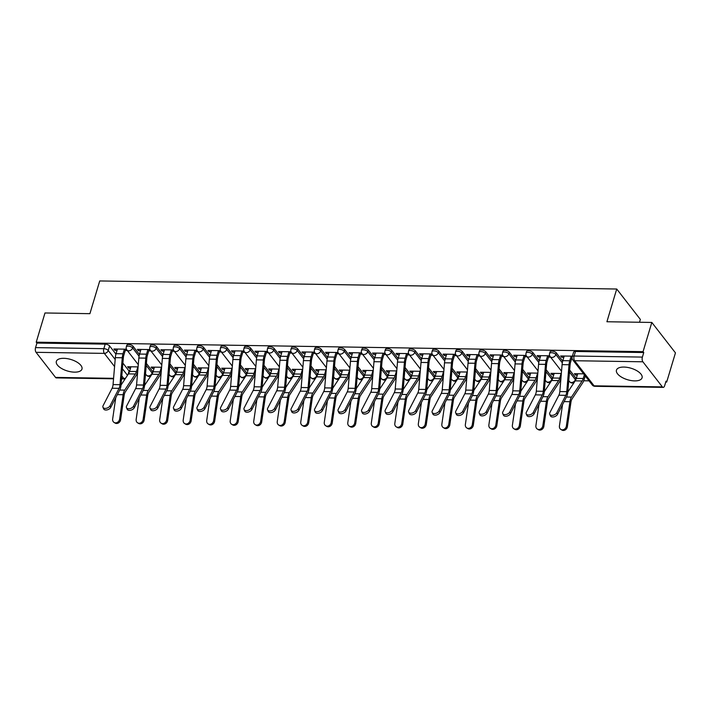 <?xml version="1.0" encoding="UTF-8"?>
<svg xmlns="http://www.w3.org/2000/svg" width="711" height="711" viewBox="0 0 711 711"><rect width="100%" height="100%" fill="white"/><g stroke="black" fill="none" stroke-linecap="round" stroke-linejoin="round"><path stroke-width="1.07" d="M74.531 372.146A13.376 6.008 -163.3 0 0 81.969 369.08A13.376 6.008 -163.3 0 0 76.85 362.05A13.376 6.008 -163.3 0 0 63.786 358.317A13.376 6.008 -163.3 0 0 56.347 361.392A13.376 6.008 -163.3 0 0 61.457 368.414A13.376 6.008 -163.3 0 0 74.531 372.146M634.639 380.892A13.376 6.008 -163.3 0 0 642.077 377.817A13.376 6.008 -163.3 0 0 636.967 370.795A13.376 6.008 -163.3 0 0 623.894 367.063A13.376 6.008 -163.3 0 0 616.455 370.138A13.376 6.008 -163.3 0 0 621.574 377.159A13.376 6.008 -163.3 0 0 634.639 380.892M139.454 354.487L133.099 346.319A3.431 1.538 -163.3 0 0 128.709 344.497A3.431 1.538 -163.3 0 0 126.798 345.288L126.318 346.897A3.431 1.538 16.7 0 1 128.229 346.115A3.431 1.538 16.7 0 1 132.619 347.937L139.072 356.238M162.961 354.86L156.616 346.684A3.431 1.538 -163.3 0 0 152.225 344.862A3.431 1.538 -163.3 0 0 150.314 345.653L149.834 347.27A3.431 1.538 16.7 0 1 151.736 346.479A3.431 1.538 16.7 0 1 156.136 348.301L162.579 356.602M186.478 355.224L180.132 347.057A3.431 1.538 -163.3 0 0 175.741 345.235A3.431 1.538 -163.3 0 0 173.831 346.017L173.342 347.635A3.431 1.538 16.7 0 1 175.253 346.844A3.431 1.538 16.7 0 1 179.643 348.666L186.095 356.975M209.994 355.589L203.639 347.421A3.431 1.538 -163.3 0 0 199.249 345.599A3.431 1.538 -163.3 0 0 197.347 346.39L196.858 347.999A3.431 1.538 16.7 0 1 198.769 347.217A3.431 1.538 16.7 0 1 203.159 349.03L209.612 357.34M233.501 355.962L227.156 347.786A3.431 1.538 -163.3 0 0 222.765 345.964A3.431 1.538 -163.3 0 0 220.854 346.755L220.374 348.372A3.431 1.538 16.7 0 1 222.285 347.581A3.431 1.538 16.7 0 1 226.676 349.403L233.128 357.704M257.018 356.327L250.672 348.15A3.431 1.538 -163.3 0 0 246.282 346.337A3.431 1.538 -163.3 0 0 244.371 347.119L243.891 348.737A3.431 1.538 16.7 0 1 245.793 347.946A3.431 1.538 16.7 0 1 250.183 349.768L256.635 358.068M280.534 356.691L274.188 348.523A3.431 1.538 -163.3 0 0 269.789 346.701A3.431 1.538 -163.3 0 0 267.887 347.492L267.398 349.101A3.431 1.538 16.7 0 1 269.309 348.319A3.431 1.538 16.7 0 1 273.699 350.132L280.152 358.442M304.05 357.064L297.696 348.888A3.431 1.538 -163.3 0 0 293.305 347.066A3.431 1.538 -163.3 0 0 291.403 347.857L290.915 349.474A3.431 1.538 16.7 0 1 292.825 348.683A3.431 1.538 16.7 0 1 297.216 350.505L303.668 358.806M327.558 357.429L321.212 349.252A3.431 1.538 -163.3 0 0 316.822 347.439A3.431 1.538 -163.3 0 0 314.911 348.221L314.431 349.839A3.431 1.538 16.7 0 1 316.333 349.048A3.431 1.538 16.7 0 1 320.732 350.87L327.176 359.171M351.074 357.793L344.728 349.625A3.431 1.538 -163.3 0 0 340.338 347.803A3.431 1.538 -163.3 0 0 338.427 348.586L337.947 350.203A3.431 1.538 16.7 0 1 339.849 349.412A3.431 1.538 16.7 0 1 344.24 351.234L350.692 359.544M374.59 358.157L368.245 349.99A3.431 1.538 -163.3 0 0 363.845 348.168A3.431 1.538 -163.3 0 0 361.943 348.959L361.455 350.567A3.431 1.538 16.7 0 1 363.365 349.785A3.431 1.538 16.7 0 1 367.756 351.607L374.208 359.908M398.107 358.531L391.752 350.354A3.431 1.538 -163.3 0 0 387.362 348.532A3.431 1.538 -163.3 0 0 385.46 349.323L384.971 350.941A3.431 1.538 16.7 0 1 386.882 350.15A3.431 1.538 16.7 0 1 391.272 351.972L397.725 360.273M421.614 358.895L415.268 350.727A3.431 1.538 -163.3 0 0 410.878 348.905A3.431 1.538 -163.3 0 0 408.967 349.688L408.487 351.305A3.431 1.538 16.7 0 1 410.389 350.514A3.431 1.538 16.7 0 1 414.789 352.336L421.232 360.646M445.13 359.259L438.785 351.092A3.431 1.538 -163.3 0 0 434.394 349.27A3.431 1.538 -163.3 0 0 432.484 350.061L432.004 351.669A3.431 1.538 16.7 0 1 433.906 350.887A3.431 1.538 16.7 0 1 438.296 352.7L444.748 361.01M468.647 359.633L462.301 351.456A3.431 1.538 -163.3 0 0 457.902 349.634A3.431 1.538 -163.3 0 0 456 350.425L455.511 352.043A3.431 1.538 16.7 0 1 457.422 351.252A3.431 1.538 16.7 0 1 461.812 353.074L468.265 361.375M492.163 359.997L485.809 351.821A3.431 1.538 -163.3 0 0 481.418 350.008A3.431 1.538 -163.3 0 0 479.507 350.79L479.027 352.407A3.431 1.538 16.7 0 1 480.938 351.616A3.431 1.538 16.7 0 1 485.329 353.438L491.781 361.739M515.671 360.361L509.325 352.194A3.431 1.538 -163.3 0 0 504.934 350.372A3.431 1.538 -163.3 0 0 503.024 351.163L502.544 352.772A3.431 1.538 16.7 0 1 504.446 351.989A3.431 1.538 16.7 0 1 508.845 353.802L515.288 362.112M539.187 360.735L532.841 352.558A3.431 1.538 -163.3 0 0 528.451 350.736A3.431 1.538 -163.3 0 0 526.54 351.527L526.051 353.145A3.431 1.538 16.7 0 1 527.962 352.354A3.431 1.538 16.7 0 1 532.352 354.176L538.805 362.477M562.703 361.099L556.349 352.923A3.431 1.538 -163.3 0 0 551.958 351.11A3.431 1.538 -163.3 0 0 550.056 351.892L549.567 353.509A3.431 1.538 16.7 0 1 551.478 352.718A3.431 1.538 16.7 0 1 555.869 354.54L562.321 362.841M136.974 373.79L137.516 373.799M160.49 374.164L161.024 374.173M184.007 374.528L184.54 374.537M207.523 374.893L208.056 374.901M231.031 375.266L231.573 375.275M254.547 375.63L255.08 375.639M278.063 375.995L278.596 376.003M301.58 376.359L302.113 376.368M325.087 376.732L325.629 376.741M348.603 377.097L349.137 377.106M372.12 377.461L372.653 377.47M395.636 377.834L396.169 377.843M419.143 378.199L419.686 378.208M442.66 378.563L443.193 378.572M466.176 378.936L466.709 378.945M489.683 379.301L490.226 379.31M513.2 379.665L513.733 379.674M536.716 380.03L537.249 380.038M560.232 380.403L560.766 380.412M583.74 380.767L589.055 380.847M665.736 382.047L666.687 382.065L666.003 381.176L664.634 385.726A3.431 1.635 90.9 0 1 663.203 387.379A3.431 1.635 90.9 0 1 662.376 386.891L642.886 361.792L574.604 360.726L594.094 385.824L662.376 386.891M639.5 322.261L640.353 319.435L616.73 289.022L606.91 321.745L651.827 322.447L643.064 351.652L36.225 342.178L44.989 312.973L89.906 313.675L99.727 280.952L616.73 289.022M651.827 322.447L675.45 352.86L666.687 382.065M113.547 378.803L56.365 377.905A3.431 1.635 -89.1 0 1 55.538 377.417L36.048 352.318A3.431 1.635 -89.1 0 1 35.55 347.617L36.919 343.066L105.192 344.133A3.431 1.538 16.7 0 1 109.592 345.955L115.937 354.122M122.887 363.072L129.073 371.044L128.051 374.448M36.919 343.066L36.225 342.178M643.757 352.54L575.475 351.474A3.431 1.538 -163.3 0 0 573.564 352.256L572.204 356.806A3.431 1.538 16.7 0 1 574.106 356.024L642.389 357.091L643.757 352.54L643.064 351.652M642.389 357.091A3.431 1.635 90.9 0 0 642.886 361.792M564.214 356.024L562.828 360.664A10.798 5.146 90.9 0 0 562.09 364.636L559.824 391.557A6.346 3.022 -89.1 0 1 558.873 395.218L549.879 412.62A3.946 2.4 -23.7 0 0 549.727 414.255A3.946 2.4 -23.7 0 0 553.114 415.26A3.946 2.4 -23.7 0 0 556.811 412.727L557.522 414.353L566.516 396.942A8.576 4.088 -89.1 0 0 567.805 391.992L570.071 365.072A8.576 4.088 90.9 0 1 570.657 361.926L572.382 356.158L560.65 355.971L561.69 357.304L562.081 355.989M583.615 373.844L574.426 373.702L575.457 375.035L575.857 373.728M549.683 355.802L537.143 355.607L538.174 356.931L538.565 355.624M561.343 373.497L550.909 373.337L551.949 374.67L552.34 373.355M526.167 355.429L513.626 355.233L514.657 356.567L515.048 355.26M537.836 373.133L527.402 372.973L528.433 374.297L528.824 372.991M502.659 355.065L490.11 354.869L491.141 356.202L491.541 354.896M514.32 372.768L503.886 372.6L504.917 373.933L505.308 372.626M479.143 354.7L466.594 354.505L467.634 355.829L468.025 354.522M490.803 372.395L480.369 372.235L481.4 373.568L481.8 372.253M455.627 354.336L443.086 354.131L444.117 355.464L444.508 354.158M467.287 372.031L456.862 371.871L457.893 373.195L458.284 371.889M432.11 353.962L419.57 353.767L420.601 355.1L420.992 353.794M443.78 371.666L433.346 371.498L434.377 372.831L434.768 371.524M408.603 353.598L396.054 353.403L397.094 354.736L397.485 353.42M420.263 371.293L409.829 371.133L410.86 372.466L411.251 371.16M385.086 353.234L372.546 353.038L373.577 354.362L373.968 353.056M396.747 370.929L386.313 370.769L387.353 372.093L387.744 370.786M361.57 352.86L349.03 352.665L350.061 353.998L350.452 352.692M373.239 370.564L362.806 370.395L363.836 371.729L364.228 370.422M338.054 352.496L325.514 352.3L326.545 353.634L326.936 352.318M349.723 370.191L339.289 370.031L340.32 371.364L340.711 370.058M314.546 352.132L301.997 351.936L303.037 353.26L303.428 351.954M326.207 369.827L315.773 369.667L316.804 371L317.204 369.684M291.03 351.758L278.49 351.563L279.521 352.896L279.912 351.59M302.69 369.462L292.257 369.302L293.296 370.627L293.687 369.32M267.514 351.394L254.973 351.198L256.004 352.532L256.395 351.225M279.183 369.098L268.749 368.929L269.78 370.262L270.171 368.956M244.006 351.03L231.457 350.834L232.488 352.158L232.888 350.852M255.667 368.725L245.233 368.565L246.264 369.898L246.655 368.582M220.49 350.665L207.941 350.461L208.981 351.794L209.372 350.487M232.15 368.36L221.716 368.2L222.747 369.524L223.147 368.218M196.974 350.292L184.433 350.096L185.464 351.43L185.855 350.123M208.634 367.996L198.2 367.827L199.24 369.16L199.631 367.854M173.457 349.928L160.917 349.732L161.948 351.065L162.339 349.75M185.127 367.623L174.693 367.463L175.724 368.796L176.115 367.489M149.95 349.563L137.401 349.368L138.432 350.692L138.832 349.385M161.61 367.258L151.176 367.098L152.207 368.422L152.598 367.116M146.404 363.445L152.589 371.409L152.11 373.026A3.431 1.538 16.7 0 1 152.367 373.506M169.92 363.81L176.106 371.773L175.617 373.391A3.431 1.538 16.7 0 1 175.884 373.879M193.428 364.174L199.622 372.146L199.133 373.755A3.431 1.538 16.7 0 1 199.4 374.244M216.944 364.547L223.13 372.511L222.65 374.128A3.431 1.538 16.7 0 1 222.907 374.608M240.46 364.912L246.646 372.875L246.166 374.493A3.431 1.538 16.7 0 1 246.424 374.981M263.977 365.276L270.162 373.248L269.673 374.857A3.431 1.538 16.7 0 1 269.94 375.346M287.484 365.65L293.679 373.613L293.19 375.23A3.431 1.538 16.7 0 1 293.456 375.71M311 366.014L317.186 373.977L316.706 375.595A3.431 1.538 16.7 0 1 316.964 376.083M334.517 366.378L340.702 374.35L340.222 375.959A3.431 1.538 16.7 0 1 340.48 376.448M358.024 366.743L364.219 374.715L363.73 376.323A3.431 1.538 16.7 0 1 363.996 376.812M381.54 367.116L387.735 375.079L387.246 376.697A3.431 1.538 16.7 0 1 387.513 377.177M405.057 367.48L411.242 375.444L410.762 377.061A3.431 1.538 16.7 0 1 411.02 377.55M428.573 367.845L434.759 375.817L434.279 377.425A3.431 1.538 16.7 0 1 434.537 377.914M452.08 368.218L458.275 376.181L457.786 377.799A3.431 1.538 16.7 0 1 458.053 378.279M475.597 368.582L481.782 376.546L481.303 378.163A3.431 1.538 16.7 0 1 481.569 378.652M499.113 368.947L505.299 376.919L504.819 378.528A3.431 1.538 16.7 0 1 505.077 379.016M522.629 369.32L528.815 377.283L528.326 378.901A3.431 1.538 16.7 0 1 528.593 379.381M546.137 369.684L552.331 377.648L551.843 379.265A3.431 1.538 16.7 0 1 552.109 379.754M569.653 370.049L575.839 378.021L575.359 379.63A3.431 1.538 16.7 0 1 575.617 380.118M126.434 349.19L113.884 348.994L114.924 350.327L115.315 349.021M138.094 366.894L127.66 366.725L128.691 368.058L129.091 366.752M128.691 368.058L130.531 368.085M152.207 368.422L154.047 368.458M175.724 368.796L177.554 368.822M199.24 369.16L201.071 369.187M222.747 369.524L224.587 369.56M246.264 369.898L248.103 369.924M269.78 370.262L271.611 370.289M293.296 370.627L295.127 370.653M316.804 371L318.644 371.026M340.32 371.364L342.16 371.391M363.836 371.729L365.667 371.755M387.353 372.093L389.184 372.129M410.86 372.466L412.7 372.493M434.377 372.831L436.207 372.857M457.893 373.195L459.724 373.231M481.4 373.568L483.24 373.595M504.917 373.933L506.756 373.959M528.433 374.297L530.264 374.324M551.949 374.67L553.78 374.697M575.457 375.035L577.296 375.061M561.69 357.304L563.823 357.331M152.865 372.342A3.431 1.538 -163.3 0 0 152.589 371.409M176.372 372.715A3.431 1.538 -163.3 0 0 176.106 371.773M199.889 373.079A3.431 1.538 -163.3 0 0 199.622 372.146M223.405 373.444A3.431 1.538 -163.3 0 0 223.13 372.511M246.921 373.817A3.431 1.538 -163.3 0 0 246.646 372.875M270.429 374.182A3.431 1.538 -163.3 0 0 270.162 373.248M293.945 374.546A3.431 1.538 -163.3 0 0 293.679 373.613M317.462 374.919A3.431 1.538 -163.3 0 0 317.186 373.977M340.978 375.284A3.431 1.538 -163.3 0 0 340.702 374.35M364.485 375.648A3.431 1.538 -163.3 0 0 364.219 374.715M388.002 376.021A3.431 1.538 -163.3 0 0 387.735 375.079M411.518 376.386A3.431 1.538 -163.3 0 0 411.242 375.444M435.025 376.75A3.431 1.538 -163.3 0 0 434.759 375.817M458.542 377.114A3.431 1.538 -163.3 0 0 458.275 376.181M482.058 377.488A3.431 1.538 -163.3 0 0 481.782 376.546M505.574 377.852A3.431 1.538 -163.3 0 0 505.299 376.919M529.082 378.216A3.431 1.538 -163.3 0 0 528.815 377.283M552.598 378.59A3.431 1.538 -163.3 0 0 552.331 377.648M576.114 378.954A3.431 1.538 -163.3 0 0 575.839 378.021M129.349 371.977A3.431 1.538 -163.3 0 0 129.073 371.044M538.174 356.931L540.307 356.966M548.474 357.091L550.554 357.126M514.657 356.567L516.799 356.602M524.967 356.726L527.047 356.762M491.141 356.202L493.283 356.229M501.451 356.362L503.53 356.389M467.634 355.829L469.767 355.864M477.934 355.998L480.014 356.024M444.117 355.464L446.25 355.5M454.427 355.624L456.498 355.66M420.601 355.1L422.743 355.136M430.91 355.26L432.99 355.296M397.094 354.736L399.226 354.762M407.394 354.896L409.474 354.922M373.577 354.362L375.71 354.398M383.878 354.522L385.957 354.558M350.061 353.998L352.194 354.034M360.37 354.158L362.45 354.194M326.545 353.634L328.686 353.66M336.854 353.794L338.934 353.82M303.037 353.26L305.17 353.296M313.338 353.42L315.417 353.456M279.521 352.896L281.654 352.932M289.821 353.056L291.901 353.091M256.004 352.532L258.146 352.558M266.314 352.692L268.394 352.718M232.488 352.158L234.63 352.194M242.798 352.327L244.877 352.354M208.981 351.794L211.114 351.829M219.281 351.954L221.361 351.989M185.464 351.43L187.597 351.465M195.765 351.59L197.845 351.625M161.948 351.065L164.09 351.092M172.258 351.225L174.337 351.252M138.432 350.692L140.574 350.727M148.741 350.852L150.821 350.887M114.924 350.327L117.057 350.363M125.225 350.487L127.305 350.523M557.522 414.353A3.946 2.4 156.3 0 1 553.825 416.877A3.946 2.4 156.3 0 1 550.438 415.882L549.727 414.255M571.146 356.131L569.76 360.77A10.798 5.146 90.9 0 0 569.022 364.743L566.765 391.663A6.346 3.022 -89.1 0 1 565.805 395.325L556.811 412.727M567.369 426.707A3.946 3.342 120.6 0 1 561.894 430.048L560.881 429.444A3.946 3.342 -59.4 0 0 566.356 426.102L567.369 426.707L570.924 402.293A6.346 3.022 90.9 0 1 572.079 398.898L582.736 382.767A10.798 5.146 -89.1 0 0 584.122 379.647L585.242 375.941M562.525 404.666L559.424 425.996A3.946 3.342 -59.4 0 0 560.881 429.444M577.688 373.755L576.301 378.394A8.576 4.088 -89.1 0 1 575.19 380.865L567.805 392.054M584.344 374.786L583.233 378.501A8.576 4.088 -89.1 0 1 582.122 380.972L571.475 397.102A8.576 4.088 90.9 0 0 569.902 401.697L566.356 426.102M540.698 355.66L539.311 360.299A10.798 5.146 90.9 0 0 538.582 364.263L536.316 391.183A6.346 3.022 -89.1 0 1 535.356 394.845L526.362 412.256A3.946 2.4 -23.7 0 0 526.22 413.891A3.946 2.4 -23.7 0 0 529.597 414.895A3.946 2.4 -23.7 0 0 533.294 412.362L534.005 413.98A3.946 2.4 156.3 0 1 530.308 416.513A3.946 2.4 156.3 0 1 526.922 415.508L526.22 413.891M548.874 355.784L547.141 361.552A8.576 4.088 90.9 0 0 546.555 364.707L544.297 391.628A8.576 4.088 -89.1 0 1 543 396.578L534.005 413.98M547.639 355.767L546.244 360.406A10.798 5.146 90.9 0 0 545.515 364.37L543.248 391.29A6.346 3.022 -89.1 0 1 542.289 394.961L533.294 412.362M517.19 355.296L515.795 359.926A10.798 5.146 90.9 0 0 515.066 363.899L512.8 390.819A6.346 3.022 -89.1 0 1 511.84 394.481L502.846 411.882A3.946 2.4 -23.7 0 0 502.704 413.526A3.946 2.4 -23.7 0 0 506.081 414.522A3.946 2.4 -23.7 0 0 509.778 411.998L510.489 413.615A3.946 2.4 156.3 0 1 506.792 416.148A3.946 2.4 156.3 0 1 503.415 415.144L502.704 413.526M525.358 355.42L523.625 361.188A8.576 4.088 90.9 0 0 523.047 364.343L520.781 391.263A8.576 4.088 -89.1 0 1 519.483 396.214L510.489 413.615M524.123 355.402L522.727 360.033A10.798 5.146 90.9 0 0 521.998 364.005L519.732 390.926A6.346 3.022 -89.1 0 1 518.772 394.587L509.778 411.998M493.674 354.922L492.279 359.562A10.798 5.146 90.9 0 0 491.55 363.534L489.284 390.455A6.346 3.022 -89.1 0 1 488.324 394.116L479.338 411.518A3.946 2.4 -23.7 0 0 479.187 413.153A3.946 2.4 -23.7 0 0 482.573 414.158A3.946 2.4 -23.7 0 0 486.271 411.625L486.982 413.251A3.946 2.4 156.3 0 1 483.284 415.784A3.946 2.4 156.3 0 1 479.898 414.78L479.187 413.153M501.842 355.056L500.109 360.824A8.576 4.088 90.9 0 0 499.531 363.97L497.265 390.89A8.576 4.088 -89.1 0 1 495.967 395.84L486.982 413.251M500.606 355.038L499.22 359.668A10.798 5.146 90.9 0 0 498.482 363.641L496.216 390.561A6.346 3.022 -89.1 0 1 495.265 394.223L486.271 411.625M543.853 426.342A3.946 3.342 120.6 0 1 538.378 429.684L537.365 429.08A3.946 3.342 -59.4 0 0 542.84 425.738L543.853 426.342L547.408 401.928A6.346 3.022 90.9 0 1 548.572 398.524L559.219 382.402A10.798 5.146 -89.1 0 0 560.615 379.283L560.952 378.136M539.009 404.301L535.907 425.631A3.946 3.342 -59.4 0 0 537.365 429.08M554.171 373.391L552.785 378.021A8.576 4.088 -89.1 0 1 551.674 380.501L544.288 391.69M561.103 373.497L559.717 378.128A8.576 4.088 -89.1 0 1 558.606 380.607L547.959 396.729A8.576 4.088 90.9 0 0 546.395 401.324L542.84 425.738M520.345 425.969A3.946 3.342 120.6 0 1 514.871 429.311L513.849 428.715A3.946 3.342 -59.4 0 0 519.323 425.374L520.345 425.969L523.891 401.564A6.346 3.022 90.9 0 1 525.056 398.16L535.703 382.038A10.798 5.146 -89.1 0 0 537.098 378.919L537.445 377.772M515.493 403.928L512.391 425.267A3.946 3.342 -59.4 0 0 513.849 428.715M530.664 373.017L529.268 377.657A8.576 4.088 -89.1 0 1 528.166 380.127L520.772 391.317M537.596 373.124L536.201 377.763A8.576 4.088 -89.1 0 1 535.099 380.234L524.451 396.365A8.576 4.088 90.9 0 0 522.878 400.96L519.323 425.374M496.829 425.605A3.946 3.342 120.6 0 1 491.354 428.946L490.332 428.342A3.946 3.342 -59.4 0 0 495.816 425L496.829 425.605L500.375 401.191A6.346 3.022 90.9 0 1 501.539 397.796L512.187 381.665A10.798 5.146 -89.1 0 0 513.582 378.554L513.929 377.399M491.985 403.564L488.875 424.894A3.946 3.342 -59.4 0 0 490.332 428.342M507.147 372.653L505.752 377.292A8.576 4.088 -89.1 0 1 504.65 379.763L497.265 390.952M514.08 372.76L512.684 377.399A8.576 4.088 -89.1 0 1 511.582 379.87L500.935 396A8.576 4.088 90.9 0 0 499.362 400.595L495.816 425M470.158 354.558L468.771 359.197A10.798 5.146 90.9 0 0 468.034 363.161L465.767 390.081A6.346 3.022 -89.1 0 1 464.816 393.752L455.822 411.154A3.946 2.4 -23.7 0 0 455.671 412.789A3.946 2.4 -23.7 0 0 459.057 413.793A3.946 2.4 -23.7 0 0 462.754 411.26L463.465 412.878A3.946 2.4 156.3 0 1 459.768 415.411A3.946 2.4 156.3 0 1 456.382 414.406L455.671 412.789M478.325 354.682L476.601 360.459A8.576 4.088 90.9 0 0 476.015 363.605L473.748 390.526A8.576 4.088 -89.1 0 1 472.46 395.476L463.465 412.878M477.09 354.665L475.703 359.304A10.798 5.146 90.9 0 0 474.975 363.277L472.708 390.197A6.346 3.022 -89.1 0 1 471.748 393.858L462.754 411.26M446.65 354.194L445.255 358.824A10.798 5.146 90.9 0 0 444.526 362.797L442.26 389.717A6.346 3.022 -89.1 0 1 441.3 393.379L432.306 410.789A3.946 2.4 -23.7 0 0 432.164 412.424A3.946 2.4 -23.7 0 0 435.541 413.429A3.946 2.4 -23.7 0 0 439.238 410.896L439.949 412.513A3.946 2.4 156.3 0 1 436.252 415.046A3.946 2.4 156.3 0 1 432.875 414.042L432.164 412.424M454.818 354.318L453.085 360.086A8.576 4.088 90.9 0 0 452.507 363.241L450.241 390.161A8.576 4.088 -89.1 0 1 448.943 395.112L439.949 412.513M453.582 354.3L452.187 358.939A10.798 5.146 90.9 0 0 451.458 362.903L449.192 389.824A6.346 3.022 -89.1 0 1 448.232 393.485L439.238 410.896M473.313 425.24A3.946 3.342 120.6 0 1 467.838 428.582L466.825 427.978A3.946 3.342 -59.4 0 0 472.3 424.636L473.313 425.24L476.868 400.826A6.346 3.022 90.9 0 1 478.023 397.431L488.679 381.3A10.798 5.146 -89.1 0 0 490.066 378.181L490.412 377.034M468.469 403.199L465.367 424.529A3.946 3.342 -59.4 0 0 466.825 427.978M483.631 372.288L482.245 376.919A8.576 4.088 -89.1 0 1 481.134 379.398L473.748 390.588M490.563 372.395L489.177 377.034A8.576 4.088 -89.1 0 1 488.066 379.505L477.419 395.627A8.576 4.088 90.9 0 0 475.846 400.231L472.3 424.636M449.796 424.876A3.946 3.342 120.6 0 1 444.322 428.209L443.309 427.613A3.946 3.342 -59.4 0 0 448.783 424.271L449.796 424.876L453.351 400.462A6.346 3.022 90.9 0 1 454.516 397.058L465.163 380.936A10.798 5.146 -89.1 0 0 466.558 377.817L466.905 376.67M444.953 402.826L441.851 424.165A3.946 3.342 -59.4 0 0 443.309 427.613M460.115 371.915L458.728 376.554A8.576 4.088 -89.1 0 1 457.617 379.025L450.232 390.215M467.056 372.031L465.661 376.661A8.576 4.088 -89.1 0 1 464.559 379.141L453.902 395.263A8.576 4.088 90.9 0 0 452.338 399.858L448.783 424.271M423.134 353.82L421.739 358.46A10.798 5.146 90.9 0 0 421.01 362.432L418.743 389.352A6.346 3.022 -89.1 0 1 417.784 393.014L408.789 410.416A3.946 2.4 -23.7 0 0 408.647 412.051A3.946 2.4 -23.7 0 0 412.033 413.055A3.946 2.4 -23.7 0 0 415.722 410.523L416.433 412.149A3.946 2.4 156.3 0 1 412.736 414.682A3.946 2.4 156.3 0 1 409.358 413.678L408.647 412.051M431.301 353.954L429.568 359.722A8.576 4.088 90.9 0 0 428.991 362.868L426.724 389.788A8.576 4.088 -89.1 0 1 425.427 394.738L416.433 412.149M430.066 353.936L428.671 358.566A10.798 5.146 90.9 0 0 427.942 362.539L425.676 389.459A6.346 3.022 -89.1 0 1 424.716 393.121L415.722 410.523M399.618 353.456L398.231 358.095A10.798 5.146 90.9 0 0 397.493 362.059L395.227 388.979A6.346 3.022 -89.1 0 1 394.276 392.65L385.282 410.051A3.946 2.4 -23.7 0 0 385.131 411.687A3.946 2.4 -23.7 0 0 388.517 412.691A3.946 2.4 -23.7 0 0 392.214 410.158L392.925 411.776A3.946 2.4 156.3 0 1 389.228 414.309A3.946 2.4 156.3 0 1 385.842 413.304L385.131 411.687M407.785 353.58L406.052 359.357A8.576 4.088 90.9 0 0 405.474 362.503L403.208 389.424A8.576 4.088 -89.1 0 1 401.919 394.374L392.925 411.776M406.55 353.563L405.163 358.202A10.798 5.146 90.9 0 0 404.426 362.175L402.159 389.095A6.346 3.022 -89.1 0 1 401.208 392.756L392.214 410.158M376.101 353.091L374.715 357.731A10.798 5.146 90.9 0 0 373.977 361.695L371.72 388.615A6.346 3.022 -89.1 0 1 370.76 392.276L361.766 409.687A3.946 2.4 -23.7 0 0 361.615 411.322A3.946 2.4 -23.7 0 0 365.001 412.327A3.946 2.4 -23.7 0 0 368.698 409.794L369.409 411.411A3.946 2.4 156.3 0 1 365.712 413.944A3.946 2.4 156.3 0 1 362.326 412.94L361.615 411.322M384.269 353.216L382.545 358.984A8.576 4.088 90.9 0 0 381.958 362.139L379.692 389.059A8.576 4.088 -89.1 0 1 378.403 394.01L369.409 411.411M383.033 353.198L381.647 357.837A10.798 5.146 90.9 0 0 380.918 361.801L378.652 388.721A6.346 3.022 -89.1 0 1 377.692 392.383L368.698 409.794M352.594 352.727L351.198 357.357A10.798 5.146 90.9 0 0 350.47 361.33L348.203 388.25A6.346 3.022 -89.1 0 1 347.244 391.912L338.249 409.314A3.946 2.4 -23.7 0 0 338.107 410.949A3.946 2.4 -23.7 0 0 341.484 411.953A3.946 2.4 -23.7 0 0 345.182 409.429L345.893 411.047A3.946 2.4 156.3 0 1 342.195 413.58A3.946 2.4 156.3 0 1 338.818 412.576L338.107 410.949M360.761 352.852L359.028 358.62A8.576 4.088 90.9 0 0 358.451 361.775L356.184 388.695A8.576 4.088 -89.1 0 1 354.887 393.645L345.893 411.047M359.526 352.834L358.131 357.464A10.798 5.146 90.9 0 0 357.402 361.437L355.136 388.357A6.346 3.022 -89.1 0 1 354.176 392.019L345.182 409.429M329.077 352.354L327.682 356.993A10.798 5.146 90.9 0 0 326.953 360.966L324.687 387.886A6.346 3.022 -89.1 0 1 323.727 391.548L314.733 408.949A3.946 2.4 -23.7 0 0 314.591 410.585A3.946 2.4 -23.7 0 0 317.977 411.589A3.946 2.4 -23.7 0 0 321.674 409.056L322.376 410.682A3.946 2.4 156.3 0 1 318.679 413.207A3.946 2.4 156.3 0 1 315.302 412.211L314.591 410.585M337.245 352.487L335.512 358.255A8.576 4.088 90.9 0 0 334.934 361.401L332.668 388.322A8.576 4.088 -89.1 0 1 331.37 393.272L322.376 410.682M336.01 352.46L334.614 357.1A10.798 5.146 90.9 0 0 333.886 361.072L331.619 387.993A6.346 3.022 -89.1 0 1 330.659 391.654L321.674 409.056M305.561 351.989L304.175 356.629A10.798 5.146 90.9 0 0 303.437 360.593L301.171 387.513A6.346 3.022 -89.1 0 1 300.22 391.174L291.226 408.585A3.946 2.4 -23.7 0 0 291.075 410.22A3.946 2.4 -23.7 0 0 294.461 411.225A3.946 2.4 -23.7 0 0 298.158 408.692L298.869 410.309A3.946 2.4 156.3 0 1 295.172 412.842A3.946 2.4 156.3 0 1 291.786 411.838L291.075 410.22M313.729 352.114L311.996 357.882A8.576 4.088 90.9 0 0 311.418 361.037L309.152 387.957A8.576 4.088 -89.1 0 1 307.863 392.907L298.869 410.309M312.493 352.096L311.107 356.735A10.798 5.146 90.9 0 0 310.369 360.699L308.103 387.619A6.346 3.022 -89.1 0 1 307.152 391.29L298.158 408.692M282.045 351.625L280.658 356.255A10.798 5.146 90.9 0 0 279.93 360.228L277.663 387.148A6.346 3.022 -89.1 0 1 276.703 390.81L267.709 408.212A3.946 2.4 -23.7 0 0 267.567 409.856A3.946 2.4 -23.7 0 0 270.944 410.851A3.946 2.4 -23.7 0 0 274.642 408.327L275.353 409.945A3.946 2.4 156.3 0 1 271.655 412.478A3.946 2.4 156.3 0 1 268.269 411.473L267.567 409.856M290.221 351.749L288.488 357.517A8.576 4.088 90.9 0 0 287.902 360.673L285.635 387.593A8.576 4.088 -89.1 0 1 284.347 392.543L275.353 409.945M288.986 351.732L287.591 356.362A10.798 5.146 90.9 0 0 286.862 360.335L284.596 387.255A6.346 3.022 -89.1 0 1 283.636 390.917L274.642 408.327M258.537 351.252L257.142 355.891A10.798 5.146 90.9 0 0 256.413 359.864L254.147 386.784A6.346 3.022 -89.1 0 1 253.187 390.446L244.193 407.847A3.946 2.4 -23.7 0 0 244.051 409.483A3.946 2.4 -23.7 0 0 247.428 410.487A3.946 2.4 -23.7 0 0 251.125 407.954L251.836 409.58A3.946 2.4 156.3 0 1 248.139 412.104A3.946 2.4 156.3 0 1 244.762 411.109L244.051 409.483M266.705 351.385L264.972 357.153A8.576 4.088 90.9 0 0 264.394 360.299L262.128 387.219A8.576 4.088 -89.1 0 1 260.83 392.17L251.836 409.58M265.47 351.367L264.074 355.998A10.798 5.146 90.9 0 0 263.346 359.97L261.079 386.891A6.346 3.022 -89.1 0 1 260.119 390.552L251.125 407.954M426.289 424.503A3.946 3.342 120.6 0 1 420.814 427.844L419.792 427.24A3.946 3.342 -59.4 0 0 425.267 423.907L426.289 424.503L429.835 400.097A6.346 3.022 90.9 0 1 430.999 396.694L441.647 380.563A10.798 5.146 -89.1 0 0 443.042 377.452L443.388 376.297M421.436 402.462L418.335 423.792A3.946 3.342 -59.4 0 0 419.792 427.24M436.607 371.551L435.212 376.19A8.576 4.088 -89.1 0 1 434.11 378.661L426.716 389.85M443.54 371.657L442.144 376.297A8.576 4.088 -89.1 0 1 441.042 378.767L430.395 394.898A8.576 4.088 90.9 0 0 428.822 399.493L425.267 423.907M402.773 424.138A3.946 3.342 120.6 0 1 397.298 427.48L396.285 426.876A3.946 3.342 -59.4 0 0 401.759 423.534L402.773 424.138L406.328 399.724A6.346 3.022 90.9 0 1 407.483 396.329L418.13 380.198A10.798 5.146 -89.1 0 0 419.526 377.079L419.872 375.932M397.929 402.097L394.818 423.427A3.946 3.342 -59.4 0 0 396.285 426.876M413.091 371.186L411.696 375.817A8.576 4.088 -89.1 0 1 410.594 378.296L403.208 389.486M420.023 371.293L418.637 375.932A8.576 4.088 -89.1 0 1 417.526 378.403L406.879 394.534A8.576 4.088 90.9 0 0 405.306 399.129L401.759 423.534M379.256 423.774A3.946 3.342 120.6 0 1 373.782 427.107L372.768 426.511A3.946 3.342 -59.4 0 0 378.243 423.169L379.256 423.774L382.811 399.36A6.346 3.022 90.9 0 1 383.967 395.956L394.623 379.834A10.798 5.146 -89.1 0 0 396.018 376.714L396.356 375.568M374.413 401.724L371.311 423.063A3.946 3.342 -59.4 0 0 372.768 426.511M389.575 370.822L388.188 375.452A8.576 4.088 -89.1 0 1 387.077 377.923L379.692 389.113M396.507 370.929L395.12 375.559A8.576 4.088 -89.1 0 1 394.01 378.039L383.362 394.161A8.576 4.088 90.9 0 0 381.789 398.755L378.243 423.169M355.74 423.401A3.946 3.342 120.6 0 1 350.265 426.742L349.252 426.147A3.946 3.342 -59.4 0 0 354.727 422.805L355.74 423.401L359.295 398.995A6.346 3.022 90.9 0 1 360.459 395.592L371.106 379.461A10.798 5.146 -89.1 0 0 372.502 376.35L372.848 375.195M350.896 401.36L347.795 422.698A3.946 3.342 -59.4 0 0 349.252 426.147M366.058 370.449L364.672 375.088A8.576 4.088 -89.1 0 1 363.561 377.559L356.175 388.748M372.999 370.555L371.604 375.195A8.576 4.088 -89.1 0 1 370.502 377.665L359.846 393.796A8.576 4.088 90.9 0 0 358.282 398.391L354.727 422.805M332.233 423.036A3.946 3.342 120.6 0 1 326.758 426.378L325.736 425.773A3.946 3.342 -59.4 0 0 331.21 422.432L332.233 423.036L335.779 398.622A6.346 3.022 90.9 0 1 336.943 395.227L347.59 379.096A10.798 5.146 -89.1 0 0 348.985 375.977L349.332 374.83M327.38 400.995L324.278 422.325A3.946 3.342 -59.4 0 0 325.736 425.773M342.551 370.084L341.156 374.724A8.576 4.088 -89.1 0 1 340.054 377.194L332.659 388.384M349.483 370.191L348.088 374.83A8.576 4.088 -89.1 0 1 346.986 377.301L336.339 393.432A8.576 4.088 90.9 0 0 334.765 398.027L331.21 422.432M308.716 422.672A3.946 3.342 120.6 0 1 303.242 426.013L302.228 425.409A3.946 3.342 -59.4 0 0 307.703 422.067L308.716 422.672L312.271 398.258A6.346 3.022 90.9 0 1 313.427 394.854L324.074 378.732A10.798 5.146 -89.1 0 0 325.469 375.612L325.816 374.466M303.873 400.631L300.771 421.961A3.946 3.342 -59.4 0 0 302.228 425.409M319.035 369.72L317.639 374.35A8.576 4.088 -89.1 0 1 316.537 376.83L309.152 388.019M325.967 369.827L324.58 374.457A8.576 4.088 -89.1 0 1 323.469 376.937L312.822 393.059A8.576 4.088 90.9 0 0 311.249 397.653L307.703 422.067M285.2 422.298A3.946 3.342 120.6 0 1 279.725 425.64L278.712 425.045A3.946 3.342 -59.4 0 0 284.187 421.703L285.2 422.298L288.755 397.893A6.346 3.022 90.9 0 1 289.919 394.489L300.566 378.368A10.798 5.146 -89.1 0 0 301.962 375.248L302.299 374.102M280.356 400.257L277.254 421.596A3.946 3.342 -59.4 0 0 278.712 425.045M295.518 369.347L294.132 373.986A8.576 4.088 -89.1 0 1 293.021 376.457L285.635 387.646M302.451 369.453L301.064 374.093A8.576 4.088 -89.1 0 1 299.953 376.563L289.306 392.694A8.576 4.088 90.9 0 0 287.742 397.289L284.187 421.703M261.684 421.934A3.946 3.342 120.6 0 1 256.209 425.276L255.196 424.671A3.946 3.342 -59.4 0 0 260.67 421.33L261.684 421.934L265.239 397.52A6.346 3.022 90.9 0 1 266.403 394.125L277.05 377.994A10.798 5.146 -89.1 0 0 278.445 374.884L278.792 373.728M256.84 399.893L253.738 421.223A3.946 3.342 -59.4 0 0 255.196 424.671M272.011 368.982L270.615 373.622A8.576 4.088 -89.1 0 1 269.505 376.092L262.119 387.282M278.943 369.089L277.548 373.728A8.576 4.088 -89.1 0 1 276.446 376.199L265.79 392.33A8.576 4.088 90.9 0 0 264.225 396.925L260.67 421.33M235.021 350.887L233.626 355.527A10.798 5.146 90.9 0 0 232.897 359.49L230.631 386.411A6.346 3.022 -89.1 0 1 229.671 390.081L220.677 407.483A3.946 2.4 -23.7 0 0 220.534 409.118A3.946 2.4 -23.7 0 0 223.921 410.123A3.946 2.4 -23.7 0 0 227.618 407.59L228.32 409.207A3.946 2.4 156.3 0 1 224.632 411.74A3.946 2.4 156.3 0 1 221.245 410.736L220.534 409.118M243.189 351.012L241.456 356.789A8.576 4.088 90.9 0 0 240.878 359.935L238.612 386.855A8.576 4.088 -89.1 0 1 237.314 391.805L228.32 409.207M241.953 350.994L240.567 355.633A10.798 5.146 90.9 0 0 239.829 359.606L237.563 386.526A6.346 3.022 -89.1 0 1 236.612 390.188L227.618 407.59M211.505 350.523L210.118 355.153A10.798 5.146 90.9 0 0 209.381 359.126L207.114 386.046A6.346 3.022 -89.1 0 1 206.163 389.708L197.169 407.119A3.946 2.4 -23.7 0 0 197.018 408.754A3.946 2.4 -23.7 0 0 200.404 409.758A3.946 2.4 -23.7 0 0 204.101 407.225L204.812 408.843A3.946 2.4 156.3 0 1 201.115 411.376A3.946 2.4 156.3 0 1 197.729 410.371L197.018 408.754M219.672 350.647L217.948 356.415A8.576 4.088 90.9 0 0 217.362 359.57L215.095 386.491A8.576 4.088 -89.1 0 1 213.807 391.441L204.812 408.843M218.437 350.63L217.051 355.269A10.798 5.146 90.9 0 0 216.313 359.233L214.055 386.153A6.346 3.022 -89.1 0 1 213.096 389.815L204.101 407.225M187.988 350.15L186.602 354.789A10.798 5.146 90.9 0 0 185.873 358.762L183.607 385.682A6.346 3.022 -89.1 0 1 182.647 389.344L173.653 406.745A3.946 2.4 -23.7 0 0 173.511 408.381A3.946 2.4 -23.7 0 0 176.888 409.385A3.946 2.4 -23.7 0 0 180.585 406.852L181.296 408.478A3.946 2.4 156.3 0 1 177.599 411.011A3.946 2.4 156.3 0 1 174.213 410.007L173.511 408.381M196.165 350.283L194.432 356.051A8.576 4.088 90.9 0 0 193.845 359.197L191.588 386.117A8.576 4.088 -89.1 0 1 190.29 391.068L181.296 408.478M194.93 350.265L193.534 354.896A10.798 5.146 90.9 0 0 192.805 358.868L190.539 385.789A6.346 3.022 -89.1 0 1 189.579 389.45L180.585 406.852M164.481 349.785L163.086 354.425A10.798 5.146 90.9 0 0 162.357 358.388L160.091 385.309A6.346 3.022 -89.1 0 1 159.131 388.979L150.137 406.381A3.946 2.4 -23.7 0 0 149.994 408.016A3.946 2.4 -23.7 0 0 153.372 409.021A3.946 2.4 -23.7 0 0 157.069 406.488L157.78 408.105A3.946 2.4 156.3 0 1 154.083 410.638A3.946 2.4 156.3 0 1 150.705 409.634L149.994 408.016M172.649 349.91L170.916 355.687A8.576 4.088 90.9 0 0 170.338 358.833L168.072 385.753A8.576 4.088 -89.1 0 1 166.774 390.703L157.78 408.105M171.413 349.892L170.018 354.531A10.798 5.146 90.9 0 0 169.289 358.504L167.023 385.424A6.346 3.022 -89.1 0 1 166.063 389.086L157.069 406.488M140.965 349.421L139.569 354.051A10.798 5.146 90.9 0 0 138.841 358.024L136.574 384.944A6.346 3.022 -89.1 0 1 135.614 388.606L126.629 406.017A3.946 2.4 -23.7 0 0 126.478 407.652A3.946 2.4 -23.7 0 0 129.864 408.656A3.946 2.4 -23.7 0 0 133.561 406.123L134.272 407.741A3.946 2.4 156.3 0 1 130.575 410.274A3.946 2.4 156.3 0 1 127.189 409.269L126.478 407.652M149.132 349.545L147.399 355.313A8.576 4.088 90.9 0 0 146.821 358.468L144.555 385.389A8.576 4.088 -89.1 0 1 143.258 390.339L134.272 407.741M147.897 349.528L146.51 354.167A10.798 5.146 90.9 0 0 145.773 358.131L143.506 385.051A6.346 3.022 -89.1 0 1 142.556 388.713L133.561 406.123M117.448 349.057L116.062 353.687A10.798 5.146 90.9 0 0 115.324 357.66L113.058 384.58A6.346 3.022 -89.1 0 1 112.107 388.242L103.113 405.643A3.946 2.4 -23.7 0 0 102.962 407.279A3.946 2.4 -23.7 0 0 106.348 408.283A3.946 2.4 -23.7 0 0 110.045 405.759L110.756 407.376A3.946 2.4 156.3 0 1 107.059 409.909A3.946 2.4 156.3 0 1 103.673 408.905L102.962 407.279M125.616 349.181L123.892 354.949A8.576 4.088 90.9 0 0 123.305 358.104L121.039 385.024A8.576 4.088 -89.1 0 1 119.75 389.975L110.756 407.376M124.381 349.163L122.994 353.794A10.798 5.146 90.9 0 0 122.265 357.766L119.999 384.687A6.346 3.022 -89.1 0 1 119.039 388.348L110.045 405.759M238.176 421.57A3.946 3.342 120.6 0 1 232.701 424.911L231.679 424.307A3.946 3.342 -59.4 0 0 237.154 420.965L238.176 421.57L241.722 397.156A6.346 3.022 90.9 0 1 242.886 393.761L253.534 377.63A10.798 5.146 -89.1 0 0 254.929 374.51L255.276 373.364M233.332 399.529L230.222 420.859A3.946 3.342 -59.4 0 0 231.679 424.307M248.495 368.618L247.099 373.248A8.576 4.088 -89.1 0 1 245.997 375.728L238.603 386.917M255.427 368.725L254.031 373.364A8.576 4.088 -89.1 0 1 252.929 375.835L242.282 391.957A8.576 4.088 90.9 0 0 240.709 396.56L237.154 420.965M214.66 421.196A3.946 3.342 120.6 0 1 209.185 424.538L208.172 423.943A3.946 3.342 -59.4 0 0 213.647 420.601L214.66 421.196L218.215 396.791A6.346 3.022 90.9 0 1 219.37 393.387L230.026 377.265A10.798 5.146 -89.1 0 0 231.413 374.146L231.759 372.999M209.816 399.155L206.714 420.494A3.946 3.342 -59.4 0 0 208.172 423.943M224.978 368.245L223.592 372.884A8.576 4.088 -89.1 0 1 222.481 375.355L215.095 386.544M231.91 368.36L230.524 372.991A8.576 4.088 -89.1 0 1 229.413 375.47L218.766 391.592A8.576 4.088 90.9 0 0 217.193 396.187L213.647 420.601M191.143 420.832A3.946 3.342 120.6 0 1 185.669 424.174L184.656 423.569A3.946 3.342 -59.4 0 0 190.13 420.237L191.143 420.832L194.698 396.427A6.346 3.022 90.9 0 1 195.863 393.023L206.51 376.892A10.798 5.146 -89.1 0 0 207.905 373.782L208.243 372.626M186.3 398.791L183.198 420.121A3.946 3.342 -59.4 0 0 184.656 423.569M201.462 367.88L200.075 372.52A8.576 4.088 -89.1 0 1 198.964 374.99L191.579 386.18M208.394 367.987L207.008 372.626A8.576 4.088 -89.1 0 1 205.897 375.097L195.249 391.228A8.576 4.088 90.9 0 0 193.685 395.823L190.13 420.237M167.636 420.468A3.946 3.342 120.6 0 1 162.161 423.809L161.139 423.205A3.946 3.342 -59.4 0 0 166.614 419.863L167.636 420.468L171.182 396.054A6.346 3.022 90.9 0 1 172.346 392.659L182.994 376.528A10.798 5.146 -89.1 0 0 184.389 373.408L184.736 372.262M162.783 398.427L159.682 419.757A3.946 3.342 -59.4 0 0 161.139 423.205M177.954 367.516L176.559 372.146A8.576 4.088 -89.1 0 1 175.457 374.626L168.063 385.815M184.887 367.623L183.491 372.262A8.576 4.088 -89.1 0 1 182.389 374.733L171.742 390.863A8.576 4.088 90.9 0 0 170.169 395.458L166.614 419.863M144.12 420.103A3.946 3.342 120.6 0 1 138.645 423.436L137.623 422.841A3.946 3.342 -59.4 0 0 143.107 419.499L144.12 420.103L147.666 395.689A6.346 3.022 90.9 0 1 148.83 392.285L159.477 376.163A10.798 5.146 -89.1 0 0 160.873 373.044L161.219 371.897M139.276 398.053L136.165 419.392A3.946 3.342 -59.4 0 0 137.623 422.841M154.438 367.143L153.043 371.782A8.576 4.088 -89.1 0 1 151.941 374.253L144.555 385.442M161.37 367.258L159.975 371.889A8.576 4.088 -89.1 0 1 158.873 374.368L148.226 390.49A8.576 4.088 90.9 0 0 146.653 395.085L143.107 419.499M120.603 419.73A3.946 3.342 120.6 0 1 115.129 423.072L114.116 422.467A3.946 3.342 -59.4 0 0 119.59 419.135L120.603 419.73L124.158 395.325A6.346 3.022 90.9 0 1 125.314 391.921L135.97 375.79A10.798 5.146 -89.1 0 0 137.356 372.68L137.703 371.524M115.76 397.689L112.658 419.019A3.946 3.342 -59.4 0 0 114.116 422.467M130.922 366.778L129.535 371.418A8.576 4.088 -89.1 0 1 128.424 373.888L121.039 385.078M137.854 366.885L136.468 371.524A8.576 4.088 -89.1 0 1 135.357 373.995L124.709 390.126A8.576 4.088 90.9 0 0 123.136 394.721L119.59 419.135M133.099 346.319L132.619 347.937A3.431 2.595 142.2 0 1 128.727 350.825A3.431 2.595 -37.8 0 1 126.896 349.99L138.281 364.654M156.616 346.684L156.136 348.301A3.431 2.595 142.2 0 1 152.234 351.19A3.431 2.595 -37.8 0 1 150.412 350.354L161.797 365.019M180.132 347.057L179.643 348.666A3.431 2.595 142.2 0 1 175.75 351.554A3.431 2.595 -37.8 0 1 173.919 350.727L185.313 365.383M203.639 347.421L203.159 349.03A3.431 2.595 142.2 0 1 199.267 351.918A3.431 2.595 -37.8 0 1 197.436 351.092L208.83 365.756M227.156 347.786L226.676 349.403A3.431 2.595 142.2 0 1 222.774 352.292A3.431 2.595 -37.8 0 1 220.952 351.456L232.337 366.121M250.672 348.15L250.183 349.768A3.431 2.595 142.2 0 1 246.29 352.656A3.431 2.595 -37.8 0 1 244.468 351.821L255.853 366.485M274.188 348.523L273.699 350.132A3.431 2.595 142.2 0 1 269.807 353.02A3.431 2.595 -37.8 0 1 267.976 352.194L279.37 366.858M297.696 348.888L297.216 350.505A3.431 2.595 142.2 0 1 293.323 353.394A3.431 2.595 -37.8 0 1 291.492 352.558L302.886 367.223M321.212 349.252L320.732 350.87A3.431 2.595 142.2 0 1 316.83 353.758A3.431 2.595 -37.8 0 1 315.009 352.923L326.393 367.587M344.728 349.625L344.24 351.234A3.431 2.595 142.2 0 1 340.347 354.122A3.431 2.595 -37.8 0 1 338.516 353.296L349.91 367.96M368.245 349.99L367.756 351.607A3.431 2.595 142.2 0 1 363.863 354.496A3.431 2.595 -37.8 0 1 362.032 353.66L373.426 368.325M391.752 350.354L391.272 351.972A3.431 2.595 142.2 0 1 387.379 354.86A3.431 2.595 -37.8 0 1 385.549 354.025L396.934 368.689M415.268 350.727L414.789 352.336A3.431 2.595 142.2 0 1 410.887 355.224A3.431 2.595 -37.8 0 1 409.065 354.398L420.45 369.053M438.785 351.092L438.296 352.7A3.431 2.595 142.2 0 1 434.403 355.589A3.431 2.595 -37.8 0 1 432.572 354.762L443.966 369.427M462.301 351.456L461.812 353.074A3.431 2.595 142.2 0 1 457.92 355.962A3.431 2.595 -37.8 0 1 456.089 355.127L467.483 369.791M485.809 351.821L485.329 353.438A3.431 2.595 142.2 0 1 481.436 356.327A3.431 2.595 -37.8 0 1 479.605 355.491L490.99 370.155M509.325 352.194L508.845 353.802A3.431 2.595 142.2 0 1 504.943 356.691A3.431 2.595 -37.8 0 1 503.121 355.864L514.506 370.529M532.841 352.558L532.352 354.176A3.431 2.595 142.2 0 1 528.46 357.064A3.431 2.595 -37.8 0 1 526.629 356.229L538.023 370.893M556.349 352.923L555.869 354.54A3.431 2.595 142.2 0 1 551.976 357.429A3.431 2.595 -37.8 0 1 550.145 356.593L561.539 371.258M109.592 345.955L108.223 350.496L115.173 359.455M122.408 368.769L127.491 375.301M121.599 378.448L123.821 378.483L121.812 375.897M114.578 366.583L104.33 353.385L36.048 352.318M55.538 377.417L113.591 378.323M146.235 365.463L152.11 373.026A3.431 2.595 -37.8 0 1 148.208 375.915A3.431 2.595 -37.8 0 1 146.386 375.079A3.431 3.431 0 0 0 150.83 375.932M169.751 365.827L175.617 373.391A3.431 2.595 -37.8 0 1 171.724 376.279A3.431 2.595 -37.8 0 1 169.902 375.444A3.431 3.431 0 0 0 174.346 376.297M193.259 366.192L199.133 373.755A3.431 2.595 -37.8 0 1 195.241 376.643A3.431 2.595 -37.8 0 1 193.41 375.817A3.431 3.431 0 0 0 197.862 376.67M216.775 366.565L222.65 374.128A3.431 2.595 -37.8 0 1 218.757 377.017A3.431 2.595 -37.8 0 1 216.926 376.181A3.431 3.431 0 0 0 221.379 377.034M240.291 366.929L246.166 374.493A3.431 2.595 -37.8 0 1 242.264 377.381A3.431 2.595 -37.8 0 1 240.442 376.546A3.431 3.431 0 0 0 244.886 377.399M263.799 367.294L269.673 374.857A3.431 2.595 -37.8 0 1 265.781 377.745A3.431 2.595 -37.8 0 1 263.95 376.919A3.431 3.431 0 0 0 268.403 377.763M287.315 367.667L293.19 375.23A3.431 2.595 -37.8 0 1 289.297 378.119A3.431 2.595 -37.8 0 1 287.466 377.283A3.431 3.431 0 0 0 291.919 378.136M310.831 368.031L316.706 375.595A3.431 2.595 -37.8 0 1 312.813 378.483A3.431 2.595 -37.8 0 1 310.983 377.648A3.431 3.431 0 0 0 315.435 378.501M334.348 368.396L340.222 375.959A3.431 2.595 -37.8 0 1 336.321 378.847A3.431 2.595 -37.8 0 1 334.499 378.021A3.431 3.431 0 0 0 338.943 378.865M357.855 368.769L363.73 376.323A3.431 2.595 -37.8 0 1 359.837 379.212A3.431 2.595 -37.8 0 1 358.006 378.385A3.431 3.431 0 0 0 362.459 379.239M381.372 369.133L387.246 376.697A3.431 2.595 -37.8 0 1 383.353 379.585A3.431 2.595 -37.8 0 1 381.523 378.75A3.431 3.431 0 0 0 385.975 379.603M404.888 369.498L410.762 377.061A3.431 2.595 -37.8 0 1 406.87 379.95A3.431 2.595 -37.8 0 1 405.039 379.114A3.431 3.431 0 0 0 409.483 379.967M428.404 369.862L434.279 377.425A3.431 2.595 -37.8 0 1 430.377 380.314A3.431 2.595 -37.8 0 1 428.555 379.487A3.431 3.431 0 0 0 432.999 380.341M451.912 370.235L457.786 377.799A3.431 2.595 -37.8 0 1 453.894 380.687A3.431 2.595 -37.8 0 1 452.063 379.852A3.431 3.431 0 0 0 456.515 380.705M475.428 370.6L481.303 378.163A3.431 2.595 -37.8 0 1 477.41 381.052A3.431 2.595 -37.8 0 1 475.579 380.216A3.431 3.431 0 0 0 480.032 381.069M498.944 370.964L504.819 378.528A3.431 2.595 -37.8 0 1 500.917 381.416A3.431 2.595 -37.8 0 1 499.095 380.589A3.431 3.431 0 0 0 503.539 381.434M522.461 371.338L528.326 378.901A3.431 2.595 -37.8 0 1 524.434 381.789A3.431 2.595 -37.8 0 1 522.612 380.954A3.431 3.431 0 0 0 527.055 381.807M545.968 371.702L551.843 379.265A3.431 2.595 -37.8 0 1 547.95 382.154A3.431 2.595 -37.8 0 1 546.119 381.318A3.431 3.431 0 0 0 550.572 382.171M569.484 372.066L575.359 379.63A3.431 2.595 -37.8 0 1 571.466 382.518A3.431 2.595 -37.8 0 1 569.635 381.691A3.431 3.431 0 0 0 574.088 382.536M575.475 351.474L574.106 356.024A3.431 1.635 -89.1 0 0 574.604 360.726A3.431 2.595 142.2 0 1 572.782 359.899L592.272 384.989A3.431 3.431 0 0 0 594.92 386.313L663.203 387.379M105.192 344.133L103.833 348.683A3.431 1.538 16.7 0 1 108.223 350.496A3.431 2.595 -37.8 0 1 104.33 353.385A3.431 1.635 -89.1 0 1 103.833 348.683L35.55 347.617M125.74 377.959A3.431 2.595 -37.8 0 1 123.821 378.483A3.431 1.635 90.9 0 0 124.647 378.972A3.431 3.431 0 0 0 125.083 378.954M594.92 386.313A3.431 1.635 90.9 0 1 594.094 385.824A3.431 2.595 142.2 0 1 592.272 384.989M569.76 360.77L562.828 360.664M566.765 391.663L559.824 391.557M569.022 364.743L562.09 364.636M565.805 395.325L558.873 395.218M576.301 378.394L583.233 378.501M564.107 401.608L569.902 401.697M566.471 397.022L571.475 397.102M575.19 380.865L582.122 380.972M546.244 360.406L539.311 360.299M543.248 391.29L536.316 391.183M545.515 364.37L538.582 364.263M542.289 394.961L535.356 394.845M522.727 360.033L515.795 359.926M519.732 390.926L512.8 390.819M521.998 364.005L515.066 363.899M518.772 394.587L511.84 394.481M499.22 359.668L492.279 359.562M496.216 390.561L489.284 390.455M498.482 363.641L491.55 363.534M495.265 394.223L488.324 394.116M552.785 378.021L559.717 378.128M540.591 401.235L546.395 401.324M542.955 396.658L547.959 396.729M551.674 380.501L558.606 380.607M529.268 377.657L536.201 377.763M517.075 400.871L522.878 400.96M519.448 396.285L524.451 396.365M528.166 380.127L535.099 380.234M505.752 377.292L512.684 377.399M493.567 400.506L499.362 400.595M495.931 395.92L500.935 396M504.65 379.763L511.582 379.87M475.703 359.304L468.771 359.197M472.708 390.197L465.767 390.081M474.975 363.277L468.034 363.161M471.748 393.858L464.816 393.752M452.187 358.939L445.255 358.824M449.192 389.824L442.26 389.717M451.458 362.903L444.526 362.797M448.232 393.485L441.3 393.379M482.245 376.919L489.177 377.034M470.051 400.133L475.846 400.231M472.415 395.556L477.419 395.627M481.134 379.398L488.066 379.505M458.728 376.554L465.661 376.661M446.535 399.769L452.338 399.858M448.899 395.183L453.902 395.263M457.617 379.025L464.559 379.141M428.671 358.566L421.739 358.46M425.676 389.459L418.743 389.352M427.942 362.539L421.01 362.432M424.716 393.121L417.784 393.014M405.163 358.202L398.231 358.095M402.159 389.095L395.227 388.979M404.426 362.175L397.493 362.059M401.208 392.756L394.276 392.65M381.647 357.837L374.715 357.731M378.652 388.721L371.72 388.615M380.918 361.801L373.977 361.695M377.692 392.383L370.76 392.276M358.131 357.464L351.198 357.357M355.136 388.357L348.203 388.25M357.402 361.437L350.47 361.33M354.176 392.019L347.244 391.912M334.614 357.1L327.682 356.993M331.619 387.993L324.687 387.886M333.886 361.072L326.953 360.966M330.659 391.654L323.727 391.548M311.107 356.735L304.175 356.629M308.103 387.619L301.171 387.513M310.369 360.699L303.437 360.593M307.152 391.29L300.22 391.174M287.591 356.362L280.658 356.255M284.596 387.255L277.663 387.148M286.862 360.335L279.93 360.228M283.636 390.917L276.703 390.81M264.074 355.998L257.142 355.891M261.079 386.891L254.147 386.784M263.346 359.97L256.413 359.864M260.119 390.552L253.187 390.446M435.212 376.19L442.144 376.297M423.018 399.404L428.822 399.493M425.391 394.818L430.395 394.898M434.11 378.661L441.042 378.767M411.696 375.817L418.637 375.932M399.511 399.031L405.306 399.129M401.875 394.454L406.879 394.534M410.594 378.296L417.526 378.403M388.188 375.452L395.12 375.559M375.995 398.667L381.789 398.755M378.359 394.09L383.362 394.161M387.077 377.923L394.01 378.039M364.672 375.088L371.604 375.195M352.478 398.302L358.282 398.391M354.851 393.716L359.846 393.796M363.561 377.559L370.502 377.665M341.156 374.724L348.088 374.83M328.962 397.938L334.765 398.027M331.335 393.352L336.339 393.432M340.054 377.194L346.986 377.301M317.639 374.35L324.58 374.457M305.454 397.565L311.249 397.653M307.819 392.987L312.822 393.059M316.537 376.83L323.469 376.937M294.132 373.986L301.064 374.093M281.938 397.2L287.742 397.289M284.302 392.614L289.306 392.694M293.021 376.457L299.953 376.563M270.615 373.622L277.548 373.728M258.422 396.836L264.225 396.925M260.795 392.25L265.79 392.33M269.505 376.092L276.446 376.199M240.567 355.633L233.626 355.527M237.563 386.526L230.631 386.411M239.829 359.606L232.897 359.49M236.612 390.188L229.671 390.081M217.051 355.269L210.118 355.153M214.055 386.153L207.114 386.046M216.313 359.233L209.381 359.126M213.096 389.815L206.163 389.708M193.534 354.896L186.602 354.789M190.539 385.789L183.607 385.682M192.805 358.868L185.873 358.762M189.579 389.45L182.647 389.344M170.018 354.531L163.086 354.425M167.023 385.424L160.091 385.309M169.289 358.504L162.357 358.388M166.063 389.086L159.131 388.979M146.51 354.167L139.569 354.051M143.506 385.051L136.574 384.944M145.773 358.131L138.841 358.024M142.556 388.713L135.614 388.606M122.994 353.794L116.062 353.687M119.999 384.687L113.058 384.58M122.265 357.766L115.324 357.66M119.039 388.348L112.107 388.242M247.099 373.248L254.031 373.364M234.906 396.462L240.709 396.56M237.278 391.885L242.282 391.957M245.997 375.728L252.929 375.835M223.592 372.884L230.524 372.991M211.398 396.098L217.193 396.187M213.762 391.512L218.766 391.592M222.481 375.355L229.413 375.47M200.075 372.52L207.008 372.626M187.882 395.734L193.685 395.823M190.246 391.148L195.249 391.228M198.964 374.99L205.897 375.097M176.559 372.146L183.491 372.262M164.365 395.36L170.169 395.458M166.738 390.783L171.742 390.863M175.457 374.626L182.389 374.733M153.043 371.782L159.975 371.889M140.858 394.996L146.653 395.085M143.222 390.41L148.226 390.49M151.941 374.253L158.873 374.368M129.535 371.418L136.468 371.524M117.342 394.632L123.136 394.721M119.706 390.046L124.709 390.126M128.424 373.888L135.357 373.995M569.635 381.691L568.764 380.572M549.567 353.509A3.431 3.431 0 0 0 550.145 356.593M546.119 381.318L545.257 380.207M526.051 353.145A3.431 3.431 0 0 0 526.629 356.229M522.612 380.954L521.741 379.834M502.544 352.772A3.431 3.431 0 0 0 503.121 355.864M499.095 380.589L498.224 379.47M479.027 352.407A3.431 3.431 0 0 0 479.605 355.491M475.579 380.216L474.717 379.105M455.511 352.043A3.431 3.431 0 0 0 456.089 355.127M452.063 379.852L451.201 378.741M432.004 351.669A3.431 3.431 0 0 0 432.572 354.762M428.555 379.487L427.684 378.368M408.487 351.305A3.431 3.431 0 0 0 409.065 354.398M405.039 379.114L404.168 378.003M384.971 350.941A3.431 3.431 0 0 0 385.549 354.025M381.523 378.75L380.661 377.639M361.455 350.567A3.431 3.431 0 0 0 362.032 353.66M358.006 378.385L357.144 377.265M337.947 350.203A3.431 3.431 0 0 0 338.516 353.296M334.499 378.021L333.628 376.901M314.431 349.839A3.431 3.431 0 0 0 315.009 352.923M310.983 377.648L310.112 376.537M290.915 349.474A3.431 3.431 0 0 0 291.492 352.558M287.466 377.283L286.604 376.163M267.398 349.101A3.431 3.431 0 0 0 267.976 352.194M263.95 376.919L263.088 375.799M243.891 348.737A3.431 3.431 0 0 0 244.468 351.821M240.442 376.546L239.571 375.435M220.374 348.372A3.431 3.431 0 0 0 220.952 351.456M216.926 376.181L216.055 375.061M196.858 347.999A3.431 3.431 0 0 0 197.436 351.092M193.41 375.817L192.548 374.697M173.342 347.635A3.431 3.431 0 0 0 173.919 350.727M169.902 375.444L169.031 374.333M149.834 347.27A3.431 3.431 0 0 0 150.412 350.354M146.386 375.079L145.515 373.968M126.318 346.897A3.431 3.431 0 0 0 126.896 349.99M121.554 378.927L124.647 378.972M572.204 356.806A3.431 3.431 0 0 0 572.782 359.899"/></g></svg>
